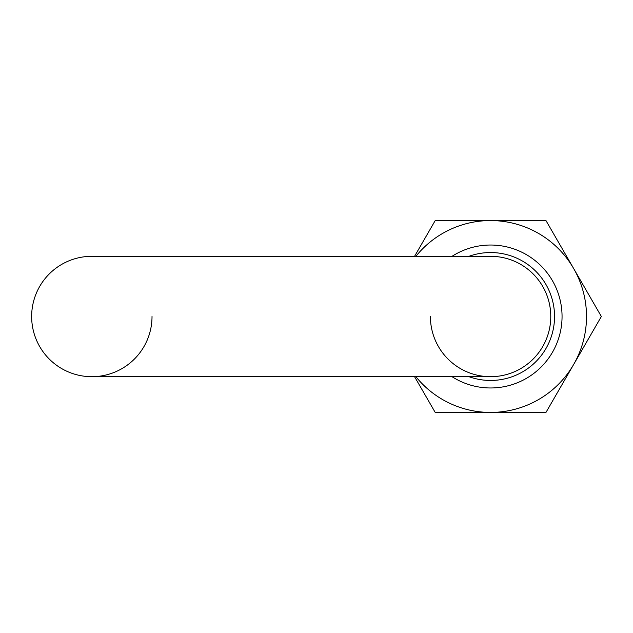 <?xml version="1.0" encoding="UTF-8"?>
<svg xmlns="http://www.w3.org/2000/svg" width="633" height="633" viewBox="0 0 633 633"><rect width="100%" height="100%" fill="white"/><g stroke="black" fill="none" stroke-linecap="round" stroke-linejoin="round"><path stroke-width="0.95" d="M430.4 316.5A60.19 60.19 0 0 0 490.583 376.69A60.19 60.19 0 0 0 550.773 316.5A60.19 60.19 0 0 0 490.583 256.31L91.84 256.31A60.19 60.19 0 0 0 31.65 316.5A60.19 60.19 0 0 1 91.84 256.31A60.19 60.19 0 0 0 31.65 316.5A60.19 60.19 0 0 0 91.84 376.69A60.19 60.19 0 0 1 31.65 316.5M152.023 316.5A60.19 60.19 0 0 1 91.84 376.69L490.583 376.69M550.773 316.5A60.19 60.19 0 0 0 490.583 256.31A60.19 60.19 0 0 1 550.773 316.5A60.19 60.19 0 0 0 490.583 256.31M452.041 256.31A71.474 71.474 0 0 1 552.482 352.233A71.474 71.474 0 0 1 452.041 376.69M468.974 376.69A63.949 63.949 0 0 0 539.664 275.497A63.949 63.949 0 0 0 468.974 256.31M414.568 256.31L435.203 220.577L545.97 220.577L601.35 316.5L545.97 412.423L435.203 412.423L414.568 376.69M415.889 256.31A95.923 95.923 0 0 1 573.656 268.534A95.923 95.923 0 0 1 490.583 412.423A95.923 95.923 0 0 1 415.889 376.69"/></g></svg>
